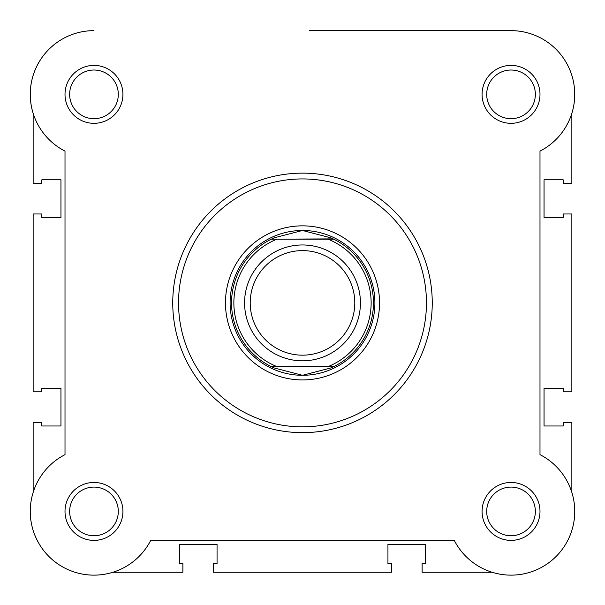 <?xml version="1.0" encoding="UTF-8"?>
<svg xmlns="http://www.w3.org/2000/svg" width="605" height="605" viewBox="0 0 605 605"><rect width="100%" height="100%" fill="white"/><g stroke="black" fill="none" stroke-linecap="round" stroke-linejoin="round"><path stroke-width="0.91" d="M65.007 511.422A28.964 28.964 0 0 1 93.972 482.457A28.964 28.964 0 0 1 122.928 511.422A28.964 28.964 0 0 1 93.972 540.386A28.964 28.964 0 0 1 65.007 511.422M118.3 511.422A24.329 24.329 0 0 0 93.972 487.093A24.329 24.329 0 0 0 69.643 511.422A24.329 24.329 0 0 0 93.972 535.75A24.329 24.329 0 0 0 118.3 511.422M65.007 94.357A28.964 28.964 0 0 1 93.972 65.393A28.964 28.964 0 0 1 122.928 94.357A28.964 28.964 0 0 1 93.972 123.322A28.964 28.964 0 0 1 65.007 94.357M118.3 94.357A24.329 24.329 0 0 0 93.972 70.029A24.329 24.329 0 0 0 69.643 94.357A24.329 24.329 0 0 0 93.972 118.686A24.329 24.329 0 0 0 118.3 94.357M482.072 94.357A28.964 28.964 0 0 1 511.028 65.393A28.964 28.964 0 0 1 539.993 94.357A28.964 28.964 0 0 1 511.028 123.322A28.964 28.964 0 0 1 482.072 94.357M535.357 94.357A24.329 24.329 0 0 0 511.028 70.029A24.329 24.329 0 0 0 486.7 94.357A24.329 24.329 0 0 0 511.028 118.686A24.329 24.329 0 0 0 535.357 94.357M482.072 511.422A28.964 28.964 0 0 1 511.028 482.457A28.964 28.964 0 0 1 539.993 511.422A28.964 28.964 0 0 1 511.028 540.386A28.964 28.964 0 0 1 482.072 511.422M535.357 511.422A24.329 24.329 0 0 0 511.028 487.093A24.329 24.329 0 0 0 486.7 511.422A24.329 24.329 0 0 0 511.028 535.75A24.329 24.329 0 0 0 535.357 511.422M225.461 302.893A77.039 77.039 0 0 1 302.5 225.846A77.039 77.039 0 0 1 379.539 302.893A77.039 77.039 0 0 1 302.5 379.932A77.039 77.039 0 0 1 225.461 302.893M374.903 302.893A72.403 72.403 0 0 0 302.5 230.482A72.403 72.403 0 0 0 230.097 302.893M432.25 302.893A129.75 129.75 0 0 1 302.5 432.643A129.75 129.75 0 0 1 172.75 302.893A129.75 129.75 0 0 1 302.5 173.136A129.75 129.75 0 0 1 432.25 302.893A129.75 129.75 0 0 0 302.5 173.136A129.75 129.75 0 0 0 172.75 302.893M492.039 572.247L422.116 572.247L422.116 563.558L425.595 563.558L425.595 544.439L387.941 544.439L387.941 563.558L391.412 563.558L391.412 572.247L213.588 572.247L213.588 563.558L217.059 563.558L217.059 544.439L179.405 544.439L179.405 563.558L182.884 563.558L182.884 572.247L112.961 572.247A63.722 63.722 0 0 1 33.146 492.432L33.146 422.509L41.836 422.509L41.836 425.98L60.954 425.98L60.954 388.334L41.836 388.334L41.836 391.806L33.146 391.806L33.146 213.973L41.836 213.973L41.836 217.452L60.954 217.452L60.954 179.798L41.836 179.798L41.836 183.277L33.146 183.277L33.146 113.354A63.722 63.722 0 0 1 93.972 30.643A63.722 63.722 0 0 0 65.007 151.114L65.007 454.665A63.722 63.722 0 0 0 79.073 573.374A63.722 63.722 0 0 0 150.721 540.386L454.279 540.386A63.722 63.722 0 0 0 556.086 556.479A63.722 63.722 0 0 0 539.993 454.665L539.993 151.114A63.722 63.722 0 0 0 511.028 30.643L309.594 30.643M302.5 360.814A57.929 57.929 0 0 1 244.571 302.893A57.929 57.929 0 0 1 302.5 244.965A57.929 57.929 0 0 1 360.429 302.893A57.929 57.929 0 0 1 302.5 360.814M302.5 250.606A52.287 52.287 0 0 0 250.213 302.893A52.287 52.287 0 0 0 302.5 355.173A52.287 52.287 0 0 0 354.787 302.893A52.287 52.287 0 0 0 302.5 250.606M333.128 238.884L328.031 239.172L333.726 239.172A70.959 70.959 0 0 1 333.726 366.607L330.769 367.976L302.5 375.297A72.403 72.403 0 0 0 374.903 302.893A72.403 72.403 0 0 0 302.5 230.482A72.403 72.403 0 0 0 230.097 302.893A72.403 72.403 0 0 0 302.5 375.297L274.231 367.976L271.274 366.607A70.959 70.959 0 0 1 271.274 239.172L333.128 238.884L330.769 237.81L302.5 230.482L274.231 237.81L271.872 238.884M333.726 239.172A70.959 70.959 0 0 1 333.726 366.607L328.031 366.607A68.645 68.645 0 0 0 328.031 239.172L276.969 239.172A68.645 68.645 0 0 0 276.969 366.607L271.925 366.607M333.726 366.607L271.274 366.607A70.959 70.959 0 0 1 271.274 239.172M333.128 366.895L271.872 366.895M274.231 237.81A70.959 70.959 0 0 0 272.5 238.589M272.5 367.197A70.959 70.959 0 0 0 274.231 367.976M330.769 367.976A70.959 70.959 0 0 0 332.5 367.197M332.5 238.589A70.959 70.959 0 0 0 330.769 237.81M571.854 492.432L571.854 422.509L563.164 422.509L563.164 425.98L544.046 425.98L544.046 388.334L563.164 388.334L563.164 391.806L571.854 391.806L571.854 213.973L563.164 213.973L563.164 217.452L544.046 217.452L544.046 179.798L563.164 179.798L563.164 183.277L571.854 183.277L571.854 113.354A63.722 63.722 0 0 0 574.75 94.357M405.463 30.643L511.028 30.643M178.543 302.893A123.957 123.957 0 0 0 302.5 426.85A123.957 123.957 0 0 0 426.457 302.893A123.957 123.957 0 0 0 302.5 178.929A123.957 123.957 0 0 0 178.543 302.893"/></g></svg>
